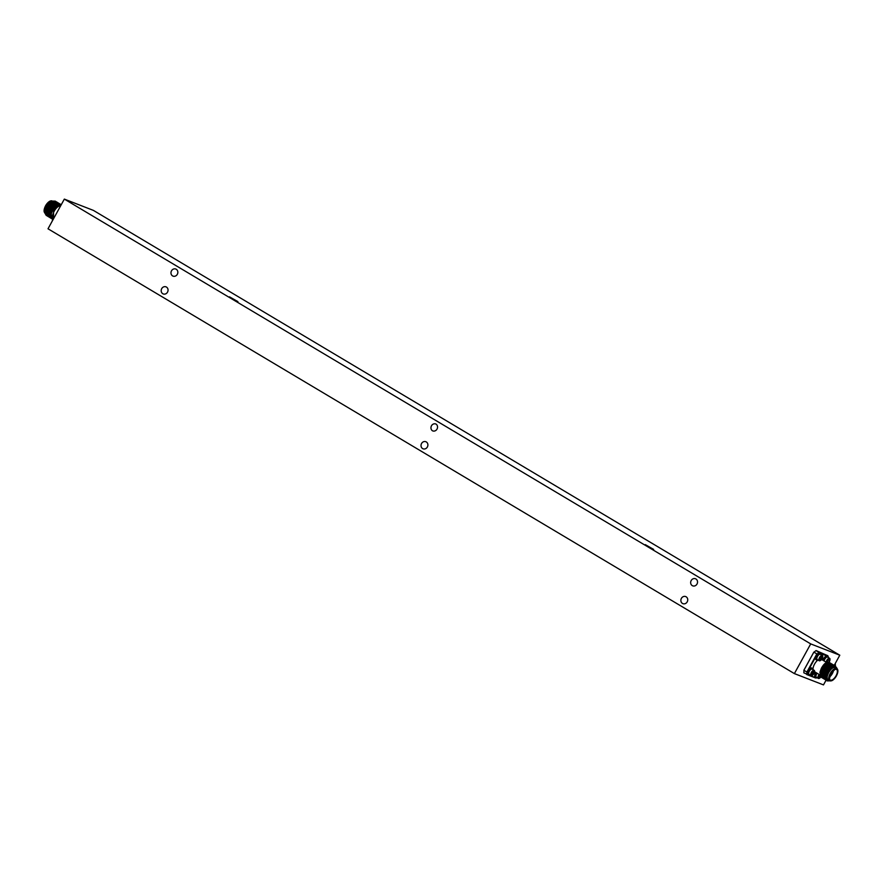 <?xml version="1.0" encoding="UTF-8"?>
<svg xmlns="http://www.w3.org/2000/svg" width="884" height="884" viewBox="0 0 884 884"><rect width="100%" height="100%" fill="white"/><g stroke="black" fill="none" stroke-linecap="round" stroke-linejoin="round"><path stroke-width="1.33" d="M162.789 293.72A3.801 3.381 -68.8 0 0 166.446 287.068A3.801 3.381 -68.8 0 0 162.789 293.72M172.579 275.907A3.801 3.381 -68.8 0 0 176.236 269.255A3.801 3.381 -68.8 0 0 172.579 275.907M432.431 430.762A3.801 3.381 -68.8 0 0 436.077 424.121A3.801 3.381 -68.8 0 0 432.431 430.762M422.629 448.586A3.801 3.381 -68.8 0 0 426.287 441.934A3.801 3.381 -68.8 0 0 422.629 448.586M692.271 585.628A3.801 3.381 -68.8 0 0 695.929 578.976A3.801 3.381 -68.8 0 0 692.271 585.628M682.481 603.441A3.801 3.381 -68.8 0 0 686.128 596.788A3.801 3.381 -68.8 0 0 682.481 603.441M237.907 301.632L229.542 296.858L237.907 301.632M653.652 549.406L645.298 544.632L653.652 549.406M64.333 199.099L93.428 210.403L839.8 655.21L810.705 643.906L64.333 199.099L48.012 228.79L794.385 673.597L823.479 684.901L826.065 680.205M839.8 655.21L834.176 665.442L833.292 664.779L833.888 665.409M810.705 643.906L794.385 673.597M831.722 680.625A7.061 3.216 -59.2 0 1 829.634 680.713C831.656 681.498 833.921 679.906 836.43 675.928C838.242 672.194 838.397 669.74 836.872 668.58L835.314 667.641A7.061 3.216 120.8 0 0 828.673 672.536A7.061 3.216 120.8 0 0 828.076 679.785L829.634 680.713A7.061 3.216 -59.2 0 1 830.231 673.464A7.061 3.216 -59.2 0 1 836.872 668.58A7.061 3.216 -59.2 0 1 837.789 670.448M829.91 680.846L827.181 680.901L826.109 675.962L827.546 671.995L829.954 668.403L834.905 665.774L835.866 666.757M826.982 680.768L825.7 675.719L827.126 671.752L829.535 668.149L834.485 665.519L835.502 666.646M826.297 680.271L824.673 675.111L826.098 671.133L828.507 667.542L833.711 665.033M825.534 679.906L824.253 674.857L825.689 670.89L828.098 667.287L833.292 664.779M824.849 679.409L823.225 674.249L824.661 670.271L827.07 666.68L832.01 664.05L832.717 664.58M824.098 679.045L822.805 673.995L824.242 670.028L826.65 666.437L831.601 663.807L832.452 664.547M823.413 678.547L821.777 673.387L823.214 669.409L825.623 665.818L830.573 663.188L831.269 663.718M822.65 678.183L821.369 673.133L822.794 669.166L825.203 665.575L830.153 662.945L831.004 663.696M821.965 677.696L820.341 672.525L821.766 668.558L824.175 664.956L829.126 662.326L829.833 662.856M821.203 677.332L819.921 672.282L821.358 668.304C823.413 664.547 825.579 662.447 827.855 661.983A4.652 1.05 -136.5 0 0 827.833 661.884A4.707 0.552 -147 0 1 827.203 661.575A2.232 1.017 -59.2 0 1 827.523 660.845A2.232 1.017 -59.2 0 1 827.965 660.171L828.617 660.436A4.652 1.724 12.8 0 0 828.805 660.392A4.652 3.757 -28.8 0 0 828.949 660.171A4.707 3.978 -68.6 0 0 829.126 659.243A2.232 1.017 -59.2 0 1 829.501 659.232A2.232 1.017 -59.2 0 1 829.546 659.243A2.232 1.017 -59.2 0 1 829.822 659.497A4.707 4.343 107.6 0 1 829.667 660.436A4.652 3.845 65.9 0 1 829.623 660.691A4.652 1.425 34.3 0 1 829.656 660.801L829.767 660.812A2.232 1.017 -59.2 0 1 829.656 661.121A2.232 1.017 -59.2 0 1 829.457 661.541A2.232 1.017 -59.2 0 1 829.015 662.215A8.486 3.856 120.8 0 0 827.855 661.983M837.159 668.779A8.486 3.856 120.8 0 0 837.148 668.713C835.513 665.144 832.695 666.414 828.673 672.536C825.722 679.078 826.407 681.708 830.706 680.448M829.634 662.834A8.486 3.856 120.8 0 0 829.026 662.238L829.015 662.215A4.707 0.552 -147 0 1 829.004 662.226A4.729 4.729 0 0 0 829.015 662.215L829.38 662.447M817.612 660.26A7.061 3.216 120.8 0 0 814.54 664.116A7.061 3.216 120.8 0 0 813.015 669.166M803.899 670.26L807.28 672.271L807.169 674.404L806.805 672.183L816.882 653.851L813.844 652.171L803.899 670.26L813.844 652.171M816.076 650.547L819.081 652.735L817.225 654.182L818.927 652.259L827.91 655.751L816.076 650.547L814.031 652.138M808.473 674.912L803.832 672.823L803.943 670.481M815.678 678.017L806.772 674.558M827.932 656.436L819.081 652.735M829.214 666.16A7.061 3.216 120.8 0 0 829.137 664.79L830.827 665.011M827.91 663.298A7.061 3.216 120.8 0 0 823.954 665.221M832.032 666.514L833.866 666.912M830.584 665.652L832.264 665.862M832.617 666.381L832.816 667.232M831.17 665.519L831.38 666.426M827.7 663.928L829.38 664.149M829.733 664.658L829.932 665.575M829.943 666.138L829.634 667.873M46.266 213.74A7.061 3.216 -59.2 0 1 47.272 206.856A7.061 3.216 -59.2 0 1 52.443 201.828M46.576 215.11L44.841 213.022L46.299 215.508M44.841 213.022A8.486 3.856 -59.2 0 1 46.653 206.613A8.486 3.856 -59.2 0 1 51.283 201.298L46.863 206.734L45.438 210.712L47.062 215.873M56.366 201.895L55.25 201.121L50.3 203.751L47.891 207.353L46.465 211.32L47.747 216.37M55.913 201.497L50.719 204.005L48.311 207.596L46.874 211.574L48.498 216.735M57.361 202.359L56.698 201.983L51.747 204.613L49.338 208.215L47.902 212.182L49.184 217.232M57.814 202.756L57.106 202.237L52.156 204.867L49.747 208.458L48.322 212.425L49.946 217.597M59.25 203.618L58.134 202.845L53.184 205.475L50.775 209.066L49.349 213.044L50.421 217.983L51.228 218.26M58.797 203.209L53.604 205.729L51.195 209.32L49.758 213.287L51.394 218.458M60.698 204.48L59.582 203.707L54.631 206.337L52.222 209.928L50.786 213.906L51.858 218.845L53.316 219.121A4.729 4.729 0 0 0 53.007 219.486A2.232 1.017 120.8 0 0 52.72 219.895A4.707 1.956 -142 0 0 52.697 219.928A4.729 4.729 0 0 0 52.09 221.365M60.245 204.071L55.051 206.58L52.642 210.182L51.206 214.149L52.278 219.088L53.106 219.365M60.256 206.524A4.729 4.729 0 0 1 61.471 204.303A2.232 1.017 120.8 0 0 61.184 204.624L56.079 207.199L53.67 210.79A8.486 3.856 -59.2 0 1 61.118 204.701M53.769 218.315L53.692 218.271A7.061 3.216 -59.2 0 1 54.289 211.033A7.061 3.216 -59.2 0 1 60.421 205.95M51.283 201.298L54.267 201.044M48.974 214.381L48.421 214.69M46.697 212.801L47.725 214.713M48.576 214.978L49.139 214.956M48.134 213.663L49.172 215.574M50.012 215.84L50.576 215.818M51.073 215.696L52.222 215.177M49.626 214.083A5.602 2.541 120.8 0 0 49.924 214.326L50.686 214.514A6.011 2.729 -59.2 0 1 49.581 214.558L50.609 216.436M51.46 216.702L52.189 216.646M51.029 215.387L52.355 217.442M53.537 218.724L53.581 210.978M835.137 663.696L835.424 666.094L835.269 663.453M835.192 665.917L835.104 663.751M834.618 665.586L834.64 664.602M828.507 657.641A3.801 1.724 120.8 0 0 828.01 656.481A3.801 1.724 120.8 0 0 826.662 656.635L826.54 657.243M828.01 656.481L827.225 656.016A3.801 1.724 120.8 0 0 825.877 656.171L826.662 656.635M826.429 657.309L826.518 656.713A3.801 1.724 120.8 0 0 823.755 660.757M822.982 660.293A3.801 1.724 120.8 0 1 825.744 656.248L826.518 656.713M826.12 662.171A3.061 1.392 -59.2 0 1 826.728 660.459A3.061 1.392 -59.2 0 1 829.512 658.26A3.061 1.392 -59.2 0 1 829.623 658.315A3.061 1.392 -59.2 0 1 830.021 659.265A4.729 4.729 0 0 1 829.656 661.121M829.678 660.812A3.061 1.392 -59.2 0 1 829.38 661.409A3.061 1.392 -59.2 0 1 828.905 662.171M827.722 657.188A3.061 1.392 120.8 0 0 827.623 657.121A3.061 1.392 120.8 0 0 827.512 657.066A3.061 1.392 120.8 0 0 825.523 658.127A3.061 1.392 120.8 0 0 824.12 660.978M829.126 659.309L829.822 659.497M828.982 660.05L829.667 660.436M828.861 660.315L829.623 660.691M821.236 654.823A3.801 1.724 120.8 0 0 821.236 654.79A3.801 1.724 120.8 0 0 820.728 653.652A3.801 1.724 120.8 0 0 818.794 654.226L818.794 654.757M820.728 653.652L819.954 653.188A3.801 1.724 120.8 0 0 818.009 653.762L818.794 654.226M818.672 654.856L818.65 654.348A3.801 1.724 120.8 0 0 816.341 659.044A3.801 1.724 120.8 0 0 816.838 660.182A3.801 1.724 120.8 0 0 818.098 660.072M818.65 654.348L817.866 653.884A3.801 1.724 120.8 0 0 815.556 658.58A3.801 1.724 120.8 0 0 816.054 659.718L816.838 660.182M819.899 658.856L820.54 659.331A4.707 1.558 -153.5 0 1 819.811 659.21A2.232 1.017 -59.2 0 1 820.02 658.503A2.232 1.017 -59.2 0 1 820.385 657.784A4.707 1.182 17.3 0 0 821.125 657.851A4.652 2.564 3.9 0 0 821.324 657.762A4.652 3.945 -52.9 0 0 821.446 657.519A4.707 3.757 -92.1 0 0 821.523 656.569A2.232 1.017 -59.2 0 1 822.385 656.469A4.707 4.133 77.8 0 1 822.33 657.42A4.652 3.271 52.3 0 1 822.33 657.652L822.396 657.707A4.707 1.182 17.3 0 0 822.617 657.53A2.232 1.017 -59.2 0 1 822.407 658.226A2.232 1.017 -59.2 0 1 822.385 658.293A2.232 1.017 -59.2 0 1 822.043 658.945A4.707 1.558 -153.5 0 1 822.032 658.978A4.707 1.558 -153.5 0 1 821.811 659.177A4.652 2.928 -165.9 0 1 821.667 659.309A3.061 1.392 -59.2 0 1 821.567 659.431M820.485 659.773L820.904 660.16A3.061 1.392 -59.2 0 1 820.253 660.635A3.061 1.392 -59.2 0 1 819.7 660.823A3.061 1.392 -59.2 0 1 819.225 660.735A3.061 1.392 -59.2 0 1 819.148 658.304A3.061 1.392 -59.2 0 1 821.877 655.398A3.061 1.392 -59.2 0 1 822.352 655.486A3.061 1.392 -59.2 0 1 822.75 656.447A4.729 4.729 0 0 1 822.385 658.293M822.352 655.486L820.352 654.293A3.061 1.392 120.8 0 0 819.877 654.204A3.061 1.392 120.8 0 0 817.346 656.657A3.061 1.392 120.8 0 0 817.225 659.541L819.225 660.735M819.965 658.635L821.49 659.519A4.707 4.133 77.8 0 1 820.904 660.16A2.232 1.017 -59.2 0 1 820.043 660.26A4.707 3.757 -92.1 0 0 820.606 659.619A4.652 2.906 -117.1 0 0 820.661 659.42L820.54 659.331M820.23 658.05L821.811 659.177M820.109 658.293L821.667 659.309A4.652 4.309 129.7 0 1 821.49 659.519M819.766 657.597L822.043 658.945M821.512 656.978L822.33 657.42M821.49 657.243L822.33 657.652M816.827 673.078A3.801 1.724 120.8 0 0 815.545 677.321A3.801 1.724 120.8 0 0 815.954 677.851A3.801 1.724 120.8 0 0 817.214 677.741M816.043 672.614A3.801 1.724 120.8 0 0 814.761 676.857A3.801 1.724 120.8 0 0 815.17 677.387L815.954 677.851M820.33 677.52A3.061 1.392 -59.2 0 1 819.369 678.304A3.061 1.392 -59.2 0 1 819.258 678.359A3.061 1.392 -59.2 0 1 818.33 678.404A3.061 1.392 -59.2 0 1 818.031 676.658A3.061 1.392 -59.2 0 1 819.125 674.448M818.385 675.873L820.385 677.564A2.232 1.017 -59.2 0 1 819.413 678.017A4.707 3.282 -110 0 0 819.833 677.42A4.652 2.099 -127.6 0 0 819.844 677.266A4.652 0.995 -149.9 0 1 819.689 677.221A4.707 2.519 -161.1 0 1 818.893 677.31A2.232 1.017 -59.2 0 1 818.971 676.669A2.232 1.017 -59.2 0 1 819.225 675.962A4.707 2.144 9 0 0 819.965 675.84M817.125 673.254A3.061 1.392 120.8 0 0 816.33 677.21L818.33 678.404M819.192 676.05L820.429 676.724M819.369 678.304A4.729 4.729 0 0 0 820.816 677.1A4.707 3.658 59 0 1 820.385 677.564M813.07 669.663A3.801 1.724 120.8 0 0 812.739 668.635A3.801 1.724 120.8 0 0 812.573 668.492A3.801 1.724 120.8 0 0 809.457 670.381L809.689 670.658M811.965 668.171A3.801 1.724 120.8 0 0 811.788 668.028A3.801 1.724 120.8 0 0 808.672 669.917L809.457 670.381M809.578 670.801L809.335 670.569A3.801 1.724 120.8 0 0 808.506 674.89A3.801 1.724 120.8 0 0 808.672 675.033A3.801 1.724 120.8 0 0 809.943 674.912M809.335 670.569L808.551 670.105A3.801 1.724 120.8 0 0 807.722 674.426A3.801 1.724 120.8 0 0 807.899 674.569A3.801 1.724 120.8 0 0 808.098 674.647M812.661 672.039A2.232 1.017 -59.2 0 1 813.181 671.542A2.232 1.017 -59.2 0 1 813.678 671.265A4.707 2.995 47.9 0 1 813.91 672.083A4.652 1.58 35.4 0 1 813.987 672.227A4.652 1.58 14.1 0 0 814.109 672.171A4.707 2.906 -0.9 0 0 814.429 671.619A2.232 1.017 -59.2 0 1 814.484 672.149A2.232 1.017 -59.2 0 1 814.341 672.812A4.707 3.282 -170.2 0 1 814.02 673.42A4.652 4.077 164.8 0 1 813.888 673.63A4.652 3.923 68.8 0 1 813.777 673.851A4.707 2.995 47.9 0 1 813.457 674.393A2.232 1.017 -59.2 0 1 812.429 675.155A4.707 2.619 -121.8 0 0 812.716 674.647A4.652 1.216 -135.4 0 0 812.683 674.536A4.652 1.945 -156.5 0 1 812.506 674.558A4.707 3.282 -170.2 0 1 811.678 674.812A2.232 1.017 -59.2 0 1 811.622 674.282A2.232 1.017 -59.2 0 1 811.766 673.608A4.707 2.906 -0.9 0 0 812.595 673.31A4.652 3.702 -25.5 0 0 812.783 673.133A4.652 3.547 -100.3 0 0 812.838 672.868A4.707 2.619 -121.8 0 0 812.661 672.039M812.451 675.243A3.061 1.392 -59.2 0 1 812.098 675.475A3.061 1.392 -59.2 0 1 811.059 675.586A3.061 1.392 -59.2 0 1 810.661 674.426A3.061 1.392 -59.2 0 1 812.794 670.669A3.061 1.392 -59.2 0 1 814.186 670.326A3.061 1.392 -59.2 0 1 814.595 671.288A3.061 1.392 -59.2 0 1 814.584 671.486M814.186 670.326L812.186 669.133A3.061 1.392 120.8 0 0 810.794 669.475A3.061 1.392 120.8 0 0 808.893 672.171A3.061 1.392 120.8 0 0 809.059 674.393L811.059 675.586M814.263 672.779A3.061 1.392 -59.2 0 1 813.368 674.326M811.711 673.796L812.683 674.536M811.667 673.962L812.506 674.558M811.335 672.801L813.457 674.393M811.932 671.774L814.341 672.812M812.937 671.741L813.987 672.227M813.037 671.652L813.91 672.083M60.664 205.574A4.707 3.437 7.2 0 0 60.344 206.204A2.232 1.017 120.8 0 0 60.278 206.48M61.217 204.768A3.061 1.392 120.8 0 0 60.444 206.171M53.051 219.608A3.061 1.392 120.8 0 0 52.289 221.011M830.64 673.674A6.718 3.061 120.8 0 0 830.286 680.68A6.718 3.061 120.8 0 0 836.397 675.917A6.718 3.061 120.8 0 0 836.75 668.923A6.718 3.061 120.8 0 0 830.64 673.674M836.209 675.84A6.287 2.851 -59.2 0 1 830.496 680.293A6.287 2.851 -59.2 0 1 830.827 673.752A6.287 2.851 -59.2 0 1 836.54 669.31A6.287 2.851 -59.2 0 1 836.209 675.84M829.49 678.614A6.144 2.796 120.8 0 0 830.264 680.017A6.144 2.796 120.8 0 0 836.043 675.763A6.144 2.796 120.8 0 0 836.562 669.453A6.144 2.796 120.8 0 0 834.96 669.442M827.092 671.509A6.144 2.796 -59.2 0 1 828.651 669.265M831.137 667.298A6.011 2.729 120.8 0 0 830.971 667.365A6.144 2.796 -59.2 0 1 832.872 667.254L833.037 667.354M833.557 670.348A6.144 2.796 -59.2 0 1 832.352 673.564A6.144 2.796 -59.2 0 1 829.623 676.956M829.689 676.658A6.011 2.729 120.8 0 0 832.198 673.475A6.011 2.729 120.8 0 0 833.325 670.547M828.971 668.834A6.011 2.729 120.8 0 0 827.048 671.475L829.081 668.702M833.148 670.724A5.735 2.608 -59.2 0 1 832.076 673.431A5.735 2.608 -59.2 0 1 829.756 676.404M829.855 676.072A5.602 2.541 120.8 0 0 831.91 673.343A5.602 2.541 120.8 0 0 832.894 670.967M826.805 671.299A5.602 2.541 -59.2 0 1 829.888 667.763M832.319 671.597A5.602 2.541 -59.2 0 1 831.601 673.155A5.602 2.541 -59.2 0 1 830.131 675.265M830.374 674.691A5.47 2.486 120.8 0 0 831.435 673.078A5.47 2.486 120.8 0 0 831.921 672.083M829.954 667.707A5.47 2.486 120.8 0 0 826.761 671.254L830.021 667.63M809.081 675.144L815.744 677.741M817.225 654.182L807.28 672.271M52.123 200.922A7.061 3.216 120.8 0 0 45.714 205.917A7.061 3.216 120.8 0 0 44.841 212.945M44.2 211.287A6.718 3.061 -59.2 0 1 45.581 205.839M50.554 208.668A5.47 2.486 -59.2 0 1 53.173 205.486M50.697 214.436A5.47 2.486 -59.2 0 1 49.67 213.829M49.626 214.149L49.924 214.326A5.602 2.541 120.8 0 0 50.686 214.503M49.161 214.337A6.011 2.729 -59.2 0 1 48.719 210.933M48.311 212.469A6.144 2.796 120.8 0 0 49.117 214.48M45.117 213.166C43.592 212.005 43.747 209.552 45.559 205.817A6.718 3.061 -59.2 0 1 50.266 201.11M830.264 680.017C829.059 680.901 829.258 678.813 830.838 673.752C834.54 669.464 836.452 668.028 836.562 669.453M831.048 667.287L832.872 667.254M819.744 674.812L814.573 671.729M803.832 670.304L813.844 652.105M806.727 674.547L815.711 678.028M826.529 662.414L821.645 659.497M826.573 677.818L825.91 676.978M45.559 205.817C48.068 201.839 50.333 200.237 52.355 201.033M829.623 658.315L827.623 657.121M820.253 660.635A4.729 4.729 0 0 0 822.032 658.978M812.573 668.492L811.788 668.028M808.672 675.033L807.899 674.569M812.098 675.475A4.729 4.729 0 0 0 814.595 671.288"/></g></svg>

